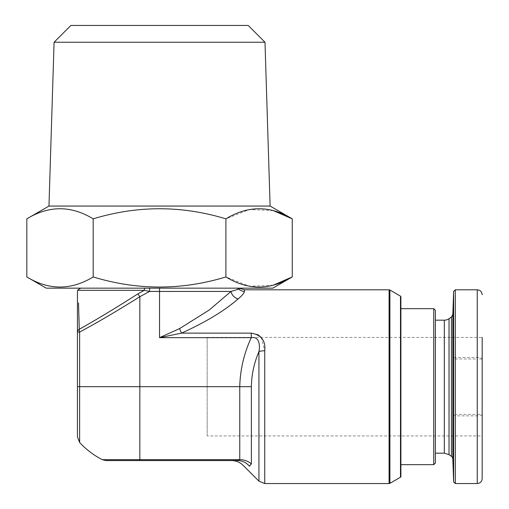 <?xml version="1.0" encoding="UTF-8"?>
<svg xmlns="http://www.w3.org/2000/svg" width="509" height="509" viewBox="0 0 509 509"><rect width="100%" height="100%" fill="white"/><g stroke="black" fill="none" stroke-linecap="round" stroke-linejoin="round"><path stroke-width="0.38" stroke-dasharray="2.54 1.91" d="M93.179 276.947L93.179 218.845C137.417 205.394 181.656 205.394 225.894 218.845L225.894 276.947C181.656 290.397 137.417 290.397 93.179 276.947M273.244 210.605L249.365 209.549L225.894 218.845M273.244 285.186L249.365 286.243L225.894 276.947M272.83 288.158L46.243 288.158M144.868 288.158L236.481 288.158C239.446 288.158 239.446 288.158 236.481 288.158C239.446 288.158 239.446 288.158 236.481 288.158L144.868 288.158A3.283 0.604 -90 0 0 144.302 290.321L137.85 293.89C115.778 307.996 96.252 319.792 79.27 329.272A8.208 4.46 180 0 0 77.438 332.078L79.633 332.078C97.187 322.661 117.255 310.872 139.835 296.702L137.85 293.89M248.201 25.45L70.872 25.45M477.251 289.799L477.251 357.503A4.925 1.482 180 0 1 482.176 358.985L482.176 435.933L482.176 358.985L477.251 358.985L477.251 414.371L455.32 414.371L455.326 289.799M455.326 483.55L455.32 414.371L453.621 414.383L453.627 415.357L455.326 415.853L477.251 415.853L477.251 483.55M453.627 291.441L453.627 357.992L455.326 357.503L477.251 357.503L477.251 358.985L453.621 358.966L453.621 414.383M453.627 415.357L453.627 481.908M453.627 357.992L453.621 358.966M249.626 466.129L251.37 463.928L251.37 386.675C251.599 374.509 254.118 362.828 258.935 351.643C260.067 346.114 259.794 336.15 251.274 337.664C244.021 353.278 240.184 369.61 239.758 386.675L139.835 386.675L139.835 296.702L149.576 291.441L159.54 291.441L159.54 337.664L251.274 337.664L251.274 333.128L181.598 333.128C205.916 322.025 224.768 310.611 238.161 298.885C242.15 295.564 244.231 293.057 244.39 291.364A8.208 8.074 -169.4 0 1 238.746 289.112C240.986 288.469 240.986 288.469 238.746 289.112L231.016 291.441L209.307 309.968L179.594 328.591L159.54 337.664L181.598 333.128A8.208 1.883 -110.8 0 1 179.594 328.591M251.37 386.675L239.758 386.675L239.758 459.652L102.226 459.652M79.633 442.493L79.633 386.675L77.438 386.675L77.438 436.907M78.914 316.318L78.501 302.925M237.684 460.562C229.616 460.562 229.616 460.562 237.684 460.562A16.422 15.493 90 0 1 249.295 466.11L248.99 466.079M400.901 464.666L400.901 308.683M149.576 288.158L149.576 291.441L144.302 290.321L78.068 290.321L77.807 289.933L80.727 288.158M238.746 289.112A3.283 3.207 90 0 0 236.481 288.158M77.807 289.933L77.438 291.441M139.835 460.562L139.835 386.675L79.633 386.675L79.633 332.078A8.208 5.567 58.8 0 1 79.27 329.272M258.935 481.145L258.935 351.643A8.208 3.048 180 0 1 264.737 350.752L261.251 337.416M257.592 334.489L251.274 333.128M238.161 298.885A8.208 6.623 -129.5 0 1 231.016 291.441L159.54 291.441L159.54 288.158M244.39 291.364L244.708 289.799M435.386 463.025L435.386 310.325M435.386 453.175L435.386 320.18L435.386 453.175M207.157 435.933L207.157 337.416L207.157 435.933L482.176 435.933M270.114 206.062L48.966 206.062M264.992 42.241L54.081 42.241M433.738 308.683L433.738 464.666M207.157 337.416L482.176 337.416M477.251 414.371L477.251 415.853A4.925 1.482 180 0 0 482.176 414.371L477.251 414.371M239.758 459.652A16.422 14.596 0 0 1 251.37 463.928M264.737 483.55L264.737 350.752M444.319 320.18L444.319 453.175M449.027 454.658L449.027 318.691M451.426 317.012L451.426 456.338M452.825 458.914L452.825 314.435M389.086 289.799L389.086 483.55M389.907 483.327L389.907 290.022M400.494 296.13L400.494 477.219"/><path stroke-width="0.76" d="M225.894 218.845L225.894 276.947C181.656 290.397 137.417 290.397 93.179 276.947C71.063 290.397 48.94 290.397 26.824 276.947C48.94 290.397 71.063 290.397 93.179 276.947L93.179 218.845C137.417 205.394 181.656 205.394 225.894 218.845C248.017 205.394 270.133 205.394 292.255 218.845L273.244 210.605M225.894 276.947C248.017 290.397 270.133 290.397 292.255 276.947L272.83 288.158L46.243 288.158L26.824 276.947L26.824 218.845C48.94 205.394 71.063 205.394 93.179 218.845C71.063 205.394 48.94 205.394 26.824 218.845L48.966 206.062L270.114 206.062L264.992 42.241L248.201 25.45L70.872 25.45L54.081 42.241L264.992 42.241M273.244 285.186L292.255 276.947L292.255 218.845L270.114 206.062M482.176 337.416L482.176 478.625L482.176 337.416M453.627 291.441L452.825 314.435L452.825 458.914L453.627 481.908L453.627 291.441L455.326 289.799L455.326 483.55L477.251 483.55L477.251 289.799C480.241 290.092 481.889 291.733 482.176 294.73M78.501 302.925L79.27 329.272C96.252 319.792 115.778 307.996 137.85 293.89L139.835 296.702C117.261 310.865 97.187 322.661 79.633 332.078L79.633 442.493A82.095 82.095 0 0 0 102.226 459.652L239.758 459.652L237.684 460.562C229.616 460.562 229.616 460.562 237.684 460.562L139.835 460.562L237.684 460.562L239.758 459.652L239.758 386.675C240.184 369.61 244.021 353.278 251.274 337.664L159.54 337.664L179.594 328.591L209.307 309.968L231.016 291.441L238.746 289.112A3.283 3.207 -90 0 0 236.481 288.158M77.438 291.441L77.438 386.675L77.438 291.441L77.807 289.933L78.068 290.321L144.302 290.321A3.283 0.604 -90 0 1 144.868 288.158M79.633 442.493L77.438 436.907L77.438 386.675L139.835 386.675L139.835 460.562L105.987 460.562L139.835 460.562M137.85 293.89L144.302 290.321L149.576 291.441L139.835 296.702L139.835 386.675L251.37 386.675L251.37 463.928L249.295 466.11C241.26 465.156 241.26 465.156 249.295 466.11C241.26 465.156 241.26 465.156 249.295 466.11L249.626 466.129M79.27 329.272A8.208 5.567 58.8 0 0 79.633 332.078L77.438 332.078A8.208 4.46 180 0 1 79.27 329.272L78.914 316.318M231.55 460.562C236.055 460.632 239.924 462.236 243.162 465.372L258.935 481.145L258.935 351.643C254.118 362.828 251.599 374.509 251.37 386.675M400.901 296.842L400.901 476.507L400.901 464.666L433.738 464.666L433.738 308.683L400.901 308.683L400.901 296.842L400.494 296.13L389.907 290.022A1.642 1.642 0 0 0 389.086 289.799L244.708 289.799L244.39 291.364A8.208 8.074 10.6 0 1 238.746 289.112C240.986 288.469 240.986 288.469 238.746 289.112M149.576 288.158L149.576 291.441L159.54 291.441L159.54 337.664L181.598 333.128A8.208 1.883 69.2 0 1 179.594 328.591M80.727 288.158L77.807 289.933M264.737 350.752A8.208 3.048 0 0 0 258.935 351.643C260.074 346.114 259.794 336.15 251.274 337.664L251.274 333.128C261.27 334.827 265.762 340.699 264.737 350.752L264.737 483.55L389.086 483.55L389.086 289.799M237.684 460.562A16.422 15.493 -90 0 1 249.295 466.11M261.251 337.416L257.592 334.489M244.39 291.364C244.231 293.057 242.15 295.564 238.161 298.885A8.208 6.623 50.5 0 1 231.016 291.441L159.54 291.441L159.54 288.158M238.161 298.885C224.768 310.611 205.916 322.025 181.598 333.128L251.274 333.128M433.738 308.683L435.386 310.325L435.386 463.025L433.738 464.666M48.966 206.062L54.081 42.241M435.386 453.175L444.319 453.175L449.027 454.658L451.426 456.338L451.426 317.012L449.027 318.691L449.027 454.658M435.386 320.18L444.319 320.18A8.208 8.208 0 0 0 449.027 318.691M452.825 314.435L451.426 317.012M452.825 458.914A3.283 3.283 0 0 0 451.426 456.338M389.907 290.022L389.907 483.327L389.086 483.55M400.494 296.13L400.494 477.219A0.821 0.821 0 0 0 400.901 476.507M251.37 463.928A16.422 14.596 0 0 0 239.758 459.652M444.319 453.175L444.319 320.18M455.326 289.799L477.251 289.799M477.251 483.55C480.241 483.257 481.889 481.616 482.176 478.625M453.627 481.908L455.326 483.55M102.226 459.652L105.987 460.562M240.426 288.597L238.791 288.158M258.935 481.145L264.737 483.55M240.483 288.628L244.708 289.799M400.494 477.219L389.907 483.327"/></g></svg>
